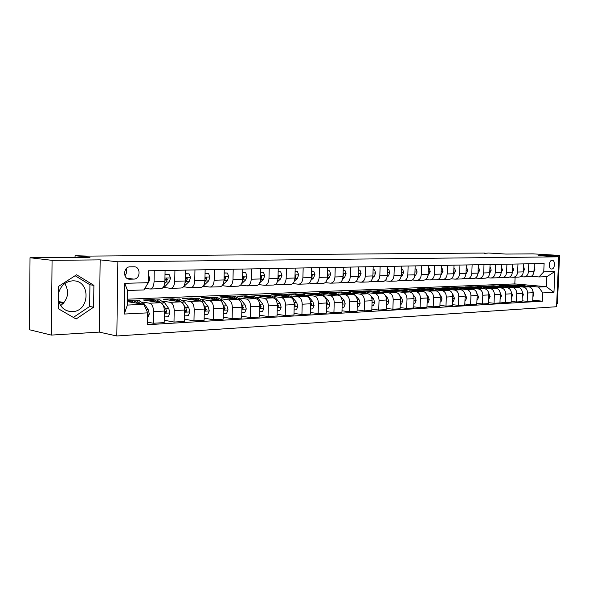 <?xml version="1.0" encoding="UTF-8"?>
<svg xmlns="http://www.w3.org/2000/svg" width="589" height="589" viewBox="0 0 589 589"><rect width="100%" height="100%" fill="white"/><g stroke="black" fill="none" stroke-linecap="round" stroke-linejoin="round"><path stroke-width="0.88" d="M552.099 260.309C548.764 260.139 548.315 269.21 551.665 269.018L551.716 269.018C555.052 269.144 555.486 260.117 552.136 260.301L552.099 260.309M58.539 293.131C60.785 285.621 65.475 281.52 72.616 280.843L73.198 280.843C90.934 280.511 89.97 311.507 72.278 311.618L71.195 311.625C64.606 310.992 60.358 307.237 58.466 300.361M556.701 303.357L557.422 303.313L559.55 255.42L532.986 253.859L505.936 254.065L488.546 253.012L484.386 253.388M116.821 335.988L556.553 306.729L558.77 256.826L117.859 261.788L116.821 335.988L99.239 332.093L100.159 259.874L52.068 260.338L51.361 335.097L99.239 332.093M51.361 335.097L29.45 329.744L30.024 257.746L89.992 257.283L75.068 255.707L75.046 257.4M64.819 283.53C69.531 291.938 68.155 299.308 60.682 305.639M52.068 260.338L30.024 257.746M75.068 255.707L87.761 256.105L484.401 253.042M129.867 279.201L133.732 279.105C140.594 279.238 140.911 266.552 134.034 266.78L130.051 266.839C123.138 266.633 122.755 279.414 129.676 279.201L128.387 279.009M147.721 312.862L124.242 314.047L124.684 283.324L148.207 282.683L143.981 289.935L127.57 290.48L127.357 305.073L143.753 304.351L147.721 312.862L147.53 324.686L542.469 301.193L532.743 300.199M127.445 299.183L514.823 283.913L546.415 286.703L546.857 276.69L538.994 276.948L543.75 271.823L544.111 263.511L148.399 270.793L148.207 282.683M543.75 271.823L554.875 271.514L553.954 292.358L542.83 292.924L542.469 301.193M100.159 259.874L117.859 261.788M559.55 255.42L538.729 255.619L558.77 256.826M538.994 276.948L531.249 276.329M528.782 263.798L528.443 271.75C528.061 274.953 526.566 276.675 523.952 276.926L520.595 276.661M517.974 263.997L517.643 272.044C517.26 275.284 515.758 277.029 513.144 277.272L509.691 276.999M506.915 264.196L506.584 272.339C506.201 275.615 504.707 277.382 502.086 277.633L498.53 277.345M495.592 264.409L495.268 272.641C494.885 275.961 493.383 277.743 490.762 278.001L487.103 277.691M484.003 264.623L483.672 272.957C483.297 276.315 481.795 278.118 479.166 278.369L475.397 278.052M472.128 264.836L471.796 273.274C471.421 276.675 469.919 278.501 467.298 278.759L463.41 278.42M459.957 265.065L459.634 273.605C459.258 277.044 457.756 278.892 455.135 279.149L451.13 278.803M447.478 265.293L447.161 273.937C446.786 277.419 445.291 279.296 442.663 279.554L438.54 279.186M434.689 265.529L434.38 274.283C434.005 277.809 432.51 279.701 429.882 279.966L425.626 279.584M421.577 265.764L421.268 274.636C420.892 278.207 419.397 280.128 416.776 280.386L412.388 279.989M408.118 266.014L407.816 274.997C407.441 278.619 405.954 280.555 403.332 280.82L398.797 280.401M394.306 266.272L394.004 275.372C393.636 279.039 392.149 281.005 389.535 281.27L384.853 280.82M380.126 266.53L379.831 275.755C379.471 279.466 377.983 281.461 375.377 281.726L370.54 281.255M365.57 266.795L365.276 276.145C364.915 279.908 363.435 281.925 360.836 282.197L355.837 281.697M350.61 267.075L350.322 276.55C349.962 280.364 348.489 282.403 345.898 282.683L340.729 282.153M335.229 267.354L334.957 276.963C334.596 280.828 333.131 282.897 330.554 283.176L325.202 282.617M319.422 267.649L319.157 277.39C318.804 281.306 317.338 283.405 314.776 283.684L309.24 283.095M303.166 267.943L302.901 277.824C302.555 281.8 301.104 283.927 298.549 284.215L292.814 283.581M286.438 268.253L286.18 278.273C285.834 282.308 284.399 284.465 281.859 284.752L275.917 284.082M269.217 268.569L268.967 278.737C268.628 282.83 267.2 285.024 264.675 285.304L258.519 284.59M251.481 268.893L251.245 279.215C250.907 283.368 249.493 285.591 246.99 285.879L240.599 285.113M233.215 269.232L232.979 279.709C232.655 283.92 231.249 286.18 228.768 286.468L222.141 285.65M214.381 269.578L214.16 280.217C213.836 284.494 212.452 286.784 209.993 287.079L203.124 286.202M194.959 269.931L194.753 280.739C194.436 285.083 193.067 287.403 190.637 287.704L183.82 286.806M174.926 270.299L174.727 281.277C174.418 285.694 173.063 288.05 170.663 288.345L163.904 287.425M154.244 270.682L154.06 281.829C153.758 286.32 152.426 288.713 150.062 289.015L144.938 288.293M514.823 283.913L515.095 277.213M127.408 301.634L143.753 304.351M127.423 300.633L135.293 300.876M142.744 302.091L149.621 303.21C152.08 304.079 153.39 306.869 153.567 311.596L153.376 323.251L147.567 322.139M152.897 300.081L152.904 299.602L143.215 299.992L160.414 302.746C162.881 303.6 164.206 306.376 164.383 311.058L164.176 322.617L153.376 323.251M152.904 299.602L155.776 300.051M163.286 301.237L170.214 302.319C172.695 303.173 174.027 305.919 174.204 310.565L173.998 322.043L164.221 320.247M172.629 299.278L172.636 298.8L163.234 299.183L180.661 301.87C183.164 302.709 184.504 305.433 184.674 310.05L184.46 321.432L173.998 322.043M172.636 298.8L175.154 299.183M183.194 300.405L190.159 301.458C192.677 302.297 194.024 304.999 194.193 309.571L193.972 320.872L184.504 319.194M191.771 298.49L191.778 298.027L182.664 298.395L200.297 301.023C202.822 301.848 204.177 304.528 204.346 309.07L204.118 320.276L193.972 320.872M191.778 298.027L194.267 298.395M202.498 299.602L209.507 300.626C212.047 301.443 213.402 304.108 213.571 308.614L213.343 319.739L204.162 318.163M210.354 297.732L210.361 297.276L201.512 297.629L219.329 300.199C221.884 301.008 223.246 303.652 223.415 308.121L223.179 319.157L213.343 319.739M210.361 297.276L212.879 297.629M221.228 298.814L228.267 299.816C230.829 300.618 232.199 303.239 232.368 307.679L232.125 318.634L223.224 317.162M228.399 296.989L228.407 296.539L219.807 296.893L237.801 299.403C240.378 300.199 241.755 302.798 241.917 307.2L241.674 318.075L232.125 318.634M228.407 296.539L230.947 296.893M239.406 298.056L246.467 299.028C249.059 299.816 250.435 302.4 250.605 306.766L250.354 317.567L241.718 316.175M245.93 296.282L245.937 295.833L237.588 296.171L255.729 298.63C258.328 299.411 259.712 301.973 259.874 306.309L259.616 317.022L250.354 317.567M245.937 295.833L248.499 296.171M257.062 297.32L264.144 298.27C266.758 299.043 268.142 301.583 268.304 305.89L268.047 316.529L259.661 315.225M262.966 295.619L262.974 295.141L254.86 295.472L273.134 297.879C275.755 298.645 277.147 301.163 277.309 305.441L277.044 315.998L268.047 316.529M262.974 295.141L265.558 295.479M274.216 296.606L281.314 297.526C283.942 298.284 285.334 300.788 285.496 305.036L285.223 315.52L277.08 314.29M279.532 294.979L279.547 294.471L271.647 294.787L290.046 297.151C292.681 297.901 294.08 300.383 294.242 304.601L293.963 315.005L285.223 315.52M279.547 294.471L282.138 294.802M290.878 295.906L297.997 296.804C300.633 297.555 302.032 300.022 302.194 304.204L301.921 314.541L294.007 313.377M295.641 294.367L295.656 293.815L287.977 294.132L306.486 296.436C309.129 297.18 310.536 299.624 310.69 303.784L310.41 314.04L301.921 314.541M295.656 293.815L298.27 294.139M307.083 295.229L314.209 296.105C316.86 296.841 318.266 299.271 318.428 303.394L318.141 313.591L310.455 312.487M311.323 293.786L311.338 293.182L303.865 293.484L322.463 295.752C325.121 296.481 326.534 298.888 326.689 302.989L326.402 313.105L318.141 313.591M311.338 293.182L313.966 293.499M322.846 294.566L329.98 295.428C332.645 296.149 334.051 298.542 334.213 302.613L333.919 312.663L326.446 311.625M326.586 293.219L326.601 292.564L319.326 292.858L338.005 295.082C340.678 295.796 342.091 298.174 342.246 302.216L341.951 312.192L333.919 312.663M326.601 292.564L329.236 292.873M338.182 293.926L345.316 294.765C347.989 295.472 349.41 297.835 349.564 301.848L349.262 311.765L341.995 310.778M341.443 292.674L341.465 291.96L334.375 292.247L353.128 294.426C355.808 295.133 357.228 297.474 357.383 301.458L357.081 311.309L349.262 311.765M341.465 291.96L344.109 292.269M353.113 293.3L360.247 294.117C362.927 294.817 364.348 297.151 364.503 301.104L364.193 310.889L357.118 309.947M355.918 292.151L355.94 291.378L349.041 291.658L367.853 293.793C370.54 294.485 371.961 296.797 372.108 300.729L371.806 310.44L364.193 310.889M355.94 291.378L358.598 291.673M367.646 292.689L374.781 293.491C377.468 294.176 378.889 296.473 379.044 300.383L378.734 310.035L371.843 309.144M370.017 291.636L370.047 290.804L363.317 291.076L382.187 293.175C384.882 293.852 386.303 296.134 386.45 300.015L386.141 309.6L378.734 310.035M370.047 290.804L372.712 291.099M381.805 292.1L388.931 292.88C391.626 293.558 393.054 295.825 393.202 299.676L392.885 309.21L386.178 308.356M383.77 291.143L383.8 290.244L377.24 290.51L396.147 292.571C398.849 293.241 400.27 295.494 400.417 299.322L400.1 308.783L392.885 309.21M383.8 290.244L386.45 290.532M395.594 291.518L402.721 292.284C405.423 292.954 406.844 295.185 406.999 298.991L406.675 308.4L400.145 307.583M397.17 290.642L397.207 289.707L390.809 289.965L409.753 291.982C412.455 292.645 413.883 294.861 414.03 298.645L413.706 307.988L406.675 308.4M397.207 289.707L399.821 289.979M409.046 290.951L416.158 291.702C418.867 292.365 420.288 294.566 420.436 298.328L420.112 307.613L413.743 306.832M410.253 290.075L410.283 289.177L404.047 289.427L423.012 291.408C425.722 292.063 427.143 294.25 427.29 297.982L426.966 307.208L420.112 307.613M410.283 289.177L412.896 289.442M422.151 290.406L429.263 291.143C431.965 291.783 433.394 293.963 433.541 297.673L433.209 306.84L427.003 306.103M423.012 289.523L423.042 288.654L416.953 288.904L435.941 290.848C438.65 291.496 440.079 293.653 440.219 297.342L439.895 306.449L433.209 306.84M423.042 288.654L425.678 288.927M434.94 289.869L442.037 290.591C444.747 291.224 446.167 293.374 446.315 297.04L445.983 306.096L439.931 305.382M435.462 288.985L435.492 288.154L429.55 288.396L448.553 290.311C451.262 290.937 452.691 293.072 452.831 296.716L452.499 305.713L445.983 306.096M435.492 288.154L438.164 288.419M447.419 289.346L454.494 290.053C457.204 290.679 458.632 292.799 458.772 296.422L458.441 305.36L452.536 304.682M447.618 288.463L447.647 287.66L441.853 287.896L460.856 289.773C463.565 290.399 464.993 292.505 465.133 296.105L464.795 304.992L458.441 305.36M447.647 287.66L450.357 287.925M459.589 288.831L466.657 289.523C469.367 290.141 470.795 292.24 470.935 295.818L470.596 304.653L464.831 303.998M459.494 287.955L459.523 287.182L453.854 287.41L472.864 289.258C475.573 289.869 477.002 291.953 477.142 295.509L476.796 304.285L470.596 304.653M459.523 287.182L462.269 287.447M471.48 288.33L478.526 289.015C481.235 289.626 482.663 291.695 482.796 295.222L482.457 303.953L476.832 303.335M471.09 287.461L471.112 286.71L465.582 286.931L484.585 288.75C487.294 289.354 488.715 291.415 488.855 294.927L488.517 303.6L482.457 303.953M471.112 286.71L473.909 286.976M483.083 287.844L490.114 288.514C492.824 289.118 494.245 291.157 494.385 294.647L494.038 303.276L488.553 302.68M482.413 286.976L482.443 286.254L477.038 286.468L496.034 288.257C498.743 288.853 500.164 290.885 500.297 294.353L499.951 302.93L494.038 303.276M482.443 286.254L485.284 286.519M494.421 287.366L501.438 288.021C504.14 288.617 505.561 290.635 505.693 294.088L505.347 302.613L499.987 302.039M493.486 286.504L493.516 285.805L488.237 286.018L491.197 286.291M491.395 286.306L507.217 287.778C509.919 288.367 511.34 290.37 511.473 293.801L511.127 302.275L505.347 302.613M493.516 285.805L496.402 286.07M505.495 286.902L512.489 287.55C515.191 288.131 516.612 290.127 516.744 293.536L516.398 301.966L511.164 301.413M504.317 286.04L504.339 285.363L499.177 285.577L501.872 285.82M502.873 285.908L518.143 287.307C520.838 287.881 522.259 289.869 522.391 293.256L522.038 301.634L516.398 301.966M504.339 285.363L507.276 285.628M516.317 286.445L523.297 287.079C525.992 287.66 527.413 289.633 527.545 292.998L527.192 301.332L522.075 300.802M514.896 285.591L514.926 284.936L509.875 285.142L512.555 285.378M513.888 285.503L528.819 286.843C531.514 287.417 532.927 289.376 533.06 292.726L532.706 301.008L527.192 301.332M514.926 284.936L517.9 285.201M526.897 286.004L538.552 287.042L546.415 286.703L553.954 292.358M132.547 300.913L132.554 300.427M165.082 270.484L164.891 281.542C164.589 285.989 163.241 288.367 160.856 288.662L150.394 289M185.425 270.108L185.218 280.99C184.909 285.37 183.54 287.712 181.125 288.006L171.009 288.338M205.134 269.747L204.92 280.46C204.597 284.774 203.22 287.079 200.775 287.373L190.976 287.69M224.247 269.394L224.019 279.952C223.695 284.192 222.296 286.468 219.83 286.755L210.339 287.064M242.778 269.055L242.543 279.451C242.212 283.633 240.805 285.871 238.309 286.158L229.121 286.46M260.772 268.724L260.522 278.965C260.191 283.088 258.762 285.29 256.252 285.577L247.343 285.871M278.236 268.4L277.979 278.494C277.64 282.558 276.204 284.73 273.671 285.017L265.035 285.297M295.199 268.091L294.934 278.037C294.588 282.043 293.145 284.185 290.598 284.472L282.219 284.737M311.677 267.789L311.412 277.596C311.058 281.542 309.6 283.655 307.046 283.935L298.91 284.2M327.698 267.494L327.425 277.161C327.072 281.056 325.607 283.14 323.03 283.419L315.137 283.677M343.284 267.207L342.997 276.742C342.643 280.585 341.171 282.639 338.587 282.919L330.915 283.162M358.436 266.927L358.149 276.337C357.788 280.121 356.308 282.153 353.717 282.425L346.266 282.668M373.19 266.655L372.896 275.939C372.528 279.679 371.048 281.682 368.449 281.954L361.204 282.183M387.547 266.39L387.253 275.556C386.885 279.238 385.397 281.218 382.791 281.49L375.745 281.719M401.536 266.14L401.234 275.173C400.859 278.818 399.371 280.769 396.758 281.034L389.911 281.255M415.157 265.882L414.855 274.813C414.479 278.406 412.985 280.335 410.371 280.6L403.708 280.813M428.439 265.639L428.122 274.452C427.754 278.001 426.259 279.908 423.638 280.165L417.152 280.379M441.382 265.403L441.065 274.106C440.69 277.61 439.195 279.488 436.567 279.746L430.257 279.952M454.009 265.168L453.685 273.767C453.309 277.228 451.807 279.083 449.186 279.341L443.038 279.539M466.319 264.947L465.995 273.429C465.619 276.852 464.117 278.685 461.496 278.943L455.503 279.134M478.334 264.726L478.01 273.112C477.635 276.484 476.133 278.303 473.504 278.553L467.666 278.744M490.063 264.505L489.739 272.795C489.356 276.131 487.854 277.927 485.233 278.177L479.542 278.361M501.519 264.299L501.187 272.486C500.805 275.785 499.303 277.559 496.682 277.809L491.13 277.986M512.702 264.093L512.364 272.184C511.988 275.446 510.486 277.198 507.865 277.441L502.454 277.618M523.628 263.894L523.29 271.89C522.907 275.107 521.412 276.845 518.791 277.088L513.512 277.264M542.83 292.924L538.552 287.042M534.304 263.695L533.965 271.603C533.582 274.783 532.088 276.499 529.474 276.749L524.32 276.911M127.57 290.48L124.684 283.324M127.357 305.073L124.242 314.047M554.875 271.514L546.857 276.69M124.934 275.696C126.657 273.613 127.062 271.286 126.149 268.717M76.106 319.01L93.622 307.2L93.894 285.363L76.599 274.768L58.605 286.357L58.385 308.761L76.106 319.01M73.36 317.427L89.661 306.471L89.926 284.767L75.12 275.718M89.926 284.767L93.894 285.363M89.661 306.471L93.622 307.2M148.332 274.82L149.9 278.516L148.619 282.536L147.721 283.515M147.64 317.729L149.326 313.93L148.185 309.564L144.165 303.74L138.945 300.655M134.771 302.864L131.178 300.972L128.542 301.826M144.165 303.74L140.985 303.88L136.383 300.758L135.08 300.935M133.769 300.861L138.629 303.504M64.054 302.577L58.782 301.597M59.099 302.54L63.384 303.342M165.016 274.341L168.991 274.253L170.552 278.015L169.249 281.969L164.994 286.482L162.446 288.131M168.991 274.253L165.016 274.15M164.699 283.611L166.157 282.057L167.298 279.503L166.496 278.398L165.34 279.554L164.898 280.997M167.298 279.503L165.826 279.319L165.185 280.195M185.351 273.907L189.054 273.826L190.564 277.529L189.238 281.424L183.024 287.248M189.054 273.826L185.351 273.723M185.071 282.713L187.405 278.995L186.625 277.905L185.233 280.018M187.405 278.995L185.91 278.811L185.38 279.547M205.06 273.48L208.506 273.406L209.956 277.058L208.624 280.894L203.087 286.225M208.506 273.406L205.06 273.303M204.81 281.881L206.894 278.501L206.143 277.426L204.95 278.958M206.894 278.501L205.384 278.317L204.957 278.936M164.279 316.956L168.24 316.735L169.934 312.869L168.778 308.577L164.714 302.849L159.428 299.816M155.555 301.966L151.925 300.125L149.253 300.957M162.299 303.931L156.968 299.919L155.687 300.073M154.406 300.022L159.302 302.569M164.36 310.028L164.78 311.684L165.789 312.796L166.739 311.588L165.693 308.724L162.947 304.837M164.346 309.829L165.273 311.338L166.739 311.588M184.571 315.851L188.259 315.652L189.908 311.846L188.745 307.613L184.629 301.988L179.277 299.006M175.699 301.104L172.032 299.3L169.33 300.125M181.81 302.348L176.921 299.102L175.669 299.249M174.41 299.205L179.336 301.664M184.674 309.608L185.896 311.765L186.809 310.58L185.749 307.76L183.805 305.095M184.666 309.24L185.321 310.337L186.809 310.58M204.228 314.784L207.667 314.6L209.272 310.852L208.094 306.685L203.941 301.148L198.53 298.218M195.231 300.272L191.528 298.505L188.804 299.308M201.026 301.244L196.27 298.306L195.04 298.446M193.81 298.409L198.758 300.795M204.339 309.254L205.377 310.771L206.26 309.6L203.728 304.859M204.346 308.621L204.758 309.365L206.26 309.6M224.166 273.075L227.369 273.009L228.775 276.602L227.42 280.379L222.59 285.076M227.369 273.009L224.166 272.898M223.938 281.1L225.793 278.015L225.072 276.963L224.063 277.839M225.793 278.015L224.056 278.199M223.297 313.753L226.493 313.576L228.053 309.888L226.868 305.787L222.679 300.338L217.216 297.452M214.182 299.462L210.442 297.732L207.696 298.527M219.741 300.294L215.044 297.541L213.844 297.666M212.629 297.644L217.606 299.956M223.4 308.975L224.276 309.807L225.131 308.658L222.959 304.491M223.422 308.01L225.131 308.658M242.697 272.678L245.672 272.619L247.027 276.16L245.657 279.878L241.49 283.869M245.672 272.619L242.705 272.501M242.491 280.371L244.126 277.552L243.434 276.513L242.602 277.066M260.684 272.295L263.438 272.236L264.748 275.726L263.371 279.392L259.705 282.823M263.438 272.236L260.691 272.125M260.485 279.679L261.928 277.102L261.258 276.079L260.588 276.425M278.148 271.919L280.688 271.868L281.962 275.306L280.57 278.928L277.323 281.895M280.688 271.868L278.148 271.75M277.956 279.024L279.208 276.661L278.568 275.652L278.045 275.858M295.104 271.558L297.452 271.507L298.682 274.901L297.276 278.464L294.397 281.049M297.452 271.507L295.111 271.389M294.92 278.391L296.002 276.234L295.008 275.35M311.588 271.205L313.746 271.161L314.938 274.503L313.525 278.023L310.97 280.268M313.746 271.161L311.588 271.043M311.404 277.758L312.325 275.821L311.485 274.886M241.792 312.744L244.759 312.582L246.276 308.953L245.09 304.911L240.864 299.543L235.35 296.709M232.567 298.675L228.797 296.981L226.036 297.762M237.941 299.426L233.266 296.797L232.088 296.915M230.903 296.893L235.894 299.138M241.895 308.364L242.616 308.872L243.441 307.738L241.571 304.049M259.742 311.772L262.488 311.625L263.931 308.135L262.775 304.064L258.519 298.778L252.968 295.995M250.413 297.909L246.629 296.252L243.846 297.018M255.641 298.616L250.966 296.076L249.81 296.186M248.646 296.171L253.653 298.351M259.837 307.649L260.419 307.959L261.214 306.84L259.609 303.556M277.169 310.823L279.709 310.69L281.152 307.163L279.952 303.239L275.674 298.034L270.079 295.295M267.752 297.173L263.946 295.545L261.148 296.296M272.832 297.843L268.164 295.369L267.023 295.472M265.882 295.464L270.903 297.585M277.272 306.898L277.706 307.075L278.472 305.978L277.11 303.041M294.102 309.91L296.444 309.777L297.85 306.302L296.642 302.444L292.343 297.312L286.718 294.61M284.605 296.451L280.776 294.853L277.964 295.597M289.545 297.084L284.87 294.691L283.758 294.787M282.632 294.78L287.66 296.841M294.198 306.133L295.244 305.131L294.088 302.503M310.55 309.011L312.707 308.901L314.084 305.47L312.869 301.664L308.548 296.606L302.893 293.948M300.979 295.752L297.136 294.183L294.316 294.92M305.787 296.355L301.126 294.021L300.022 294.117M298.925 294.11L303.961 296.127M310.653 305.352L311.544 304.314L310.587 301.966M327.602 270.866L329.59 270.822L330.738 274.121L329.317 277.588L327.064 279.539M329.59 270.822L327.609 270.704M327.425 277.132L328.198 275.416L327.499 274.459M326.542 308.15L328.522 308.04L329.862 304.66L328.647 300.905L324.311 295.928L318.627 293.307M316.911 295.074L313.046 293.536L310.219 294.257M321.587 295.641L316.926 293.381L315.851 293.462M314.769 293.469L319.805 295.428M326.645 304.565L327.396 303.519L326.623 301.472M343.181 270.535L344.999 270.491L346.111 273.745L344.683 277.169L342.695 278.862M344.999 270.491L343.188 270.373M343.004 276.506L343.63 275.026L343.078 274.069M342.099 307.303L343.91 307.208L345.22 303.872L343.998 300.169L339.647 295.258L333.941 292.681M332.402 294.412L328.529 292.902L325.695 293.616M336.96 294.956L332.306 292.748L331.246 292.829M330.186 292.836L335.222 294.75M342.202 303.777L342.813 302.746L342.209 301.008M358.34 270.211L359.989 270.174L361.072 273.384L359.636 276.764L357.898 278.214M359.989 270.174L358.34 270.049M358.164 275.873L358.649 274.643L358.23 273.716M357.228 306.479L358.878 306.39L360.159 303.107L358.944 299.455L354.571 294.61L348.85 292.07M347.488 293.771L343.601 292.284L340.759 292.991M351.928 294.286L347.282 292.137L346.236 292.218M345.191 292.225L350.234 294.088M357.332 302.989L357.817 301.995L357.368 300.581M373.087 269.895L374.589 269.858L375.635 273.031L374.192 276.366L372.69 277.603M374.589 269.858L373.087 269.74M372.918 275.24L372.977 273.392M371.953 305.684L373.455 305.603L374.707 302.356L373.485 298.756L370.849 295.884M369.59 294.515L363.369 291.481M362.169 293.145L358.274 291.688L355.425 292.38M366.491 293.639L361.86 291.54L360.829 291.614M359.805 291.621L364.841 293.447M372.064 302.194L372.115 300.191M387.444 269.585L388.799 269.556L389.822 272.685L388.372 275.976L387.076 277.021M387.282 274.584L387.326 273.112M388.799 269.556L387.452 269.445M386.296 304.903L387.65 304.83L388.873 301.634L387.65 298.078L385.523 295.788M383.468 293.587L377.512 290.9M376.467 292.534L372.572 291.106L369.715 291.783M380.685 293.005L376.054 290.959L375.053 291.032M374.037 291.04L379.073 292.829M386.406 301.384L386.458 299.823M401.426 269.291L402.648 269.261L403.634 272.354L402.184 275.6L401.087 276.469M401.271 273.907L401.308 272.891M402.648 269.261L401.433 269.158M400.255 304.145L401.477 304.079L402.67 300.92L401.448 297.416L399.688 295.553M397.104 292.821L391.295 290.34M390.397 291.945L386.494 290.532L383.638 291.209M394.512 292.394L389.896 290.392L388.902 290.465M387.908 290.473L392.937 292.218M400.38 300.552L400.417 299.477M415.054 268.996L416.143 268.974L417.1 272.022L415.643 275.232L414.737 275.947M416.143 268.974L415.054 268.886M428.328 268.709L429.293 268.694L430.22 271.706L428.034 275.438M429.293 268.694L428.336 268.613M427.43 279.746L426.731 279.687M441.271 268.437L442.118 268.415L443.016 271.389L440.992 274.96M442.118 268.415L441.279 268.348M440.314 279.348L439.048 279.23M453.898 268.164L454.627 268.15L455.503 271.087L453.626 274.496M454.627 268.15L453.898 268.091M452.794 278.95L451.159 278.803M466.208 267.907L466.827 267.892L467.681 270.793L465.951 274.047M466.827 267.892L466.208 267.84M464.935 278.56L463.352 278.457M478.224 267.649L478.739 267.634L479.571 270.506L477.974 273.62M478.739 267.634L478.224 267.597M476.766 278.17L475.279 278.118M489.952 267.399L490.372 267.384L491.174 270.218L489.709 273.208M490.372 267.384L489.952 267.354M488.318 277.794L486.934 277.78M501.401 267.148L502.505 269.946L501.165 272.803M499.582 277.426L498.323 277.448M512.585 266.913L513.579 269.674L512.356 272.405M510.589 277.073L509.463 277.11M523.658 266.677L524.394 269.416L523.282 272.008M521.346 276.72L520.352 276.771M534.252 266.449L534.967 269.158L533.965 271.61L528.443 271.75M413.861 303.409L414.95 303.35L416.121 300.228L414.899 296.768L413.441 295.251M410.452 292.129L404.731 289.788M403.973 291.364L400.071 289.979L397.207 290.642M407.986 291.791L403.384 289.84L402.405 289.906M401.433 289.921L406.454 291.629M427.128 302.687L428.085 302.636L429.226 299.558L428.012 296.142L426.811 294.905M423.484 291.496L417.829 289.251M417.211 290.804L413.309 289.435L410.445 290.097M421.128 291.209L415.576 289.368M414.612 289.383L419.633 291.054M440.057 301.988L440.896 301.943L442.015 298.903L440.793 295.523L439.828 294.544M436.221 290.892L430.611 288.728M430.117 290.252L426.215 288.912L423.351 289.56M433.938 290.649L428.417 288.838M427.474 288.86L432.481 290.495M452.661 301.303L453.39 301.266L454.487 298.262L452.507 294.169M448.656 290.318L443.083 288.22M442.707 289.722L438.805 288.396L435.941 289.037M446.44 290.097L440.955 288.323M440.02 288.345L445.019 289.95M464.964 300.633L465.582 300.604L466.657 297.636L464.868 293.778M460.804 289.773L455.253 287.719M454.995 289.199L451.1 287.896L448.236 288.529M458.64 289.56L453.184 287.822M452.264 287.844L457.248 289.42M476.965 299.985L477.48 299.956L478.533 297.025L476.921 293.388M472.665 289.236L467.136 287.241M466.996 288.684L463.094 287.403L460.237 288.028M470.552 289.03L465.119 287.336M464.213 287.358L469.19 288.897M488.686 299.345L490.129 296.429L488.679 292.991M484.246 288.72L478.739 286.762M478.702 288.19L474.808 286.924L471.951 287.542M482.177 288.522L476.781 286.858M475.89 286.88L480.852 288.396M500.12 298.726L501.46 295.847L500.149 292.586M495.555 288.212L490.077 286.298M490.144 287.704L486.249 286.453L483.4 287.071M493.538 288.021L488.171 286.394M487.294 286.416L492.242 287.903M511.296 298.122L512.518 295.28L511.355 292.188M506.614 287.719L501.158 285.849M501.313 287.226L497.433 285.996L494.583 286.607M504.633 287.535L499.295 285.937M498.434 285.959L503.367 287.417M522.215 297.526L523.334 294.728L522.296 291.805M517.414 287.233L511.981 285.407M512.231 286.762L508.359 285.555L505.509 286.151M515.478 287.064L510.177 285.488M509.323 285.51L514.241 286.946M532.883 296.952L533.899 294.183L532.993 291.437M527.972 286.769L522.568 284.973M522.907 286.313L519.034 285.113L516.2 285.709M526.08 286.6L520.809 285.054M519.962 285.076L524.865 286.49M160.414 302.746L149.621 303.21M180.661 301.87L170.214 302.319M200.297 301.023L190.159 301.458M219.329 300.199L209.507 300.626M237.801 299.403L228.267 299.816M255.729 298.63L246.467 299.028M273.134 297.879L264.144 298.27M290.046 297.151L281.314 297.526M306.486 296.436L297.997 296.804M322.463 295.752L314.209 296.105M338.005 295.082L329.98 295.428M353.128 294.426L345.316 294.765M367.853 293.793L360.247 294.117M382.187 293.175L374.781 293.491M396.147 292.571L388.931 292.88M409.753 291.982L402.721 292.284M423.012 291.408L416.158 291.702M435.941 290.848L429.263 291.143M448.553 290.311L442.037 290.591M460.856 289.773L454.494 290.053M472.864 289.258L466.657 289.523M484.585 288.75L478.526 289.015M496.034 288.257L490.114 288.514M507.217 287.778L501.438 288.021M518.143 287.307L512.489 287.55M528.819 286.843L523.297 287.079M164.383 311.058L153.567 311.596M164.891 281.542L154.06 281.829M185.218 280.99L174.727 281.277M184.674 310.05L174.204 310.565M204.92 280.46L194.753 280.739M204.346 309.07L194.193 309.571M224.019 279.952L214.16 280.217M223.415 308.121L213.571 308.614M242.543 279.451L232.979 279.709M241.917 307.2L232.368 307.679M260.522 278.965L251.245 279.215M259.874 306.309L250.605 306.766M277.979 278.494L268.967 278.737M277.309 305.441L268.304 305.89M294.934 278.037L286.18 278.273M294.242 304.601L285.496 305.036M311.412 277.596L302.901 277.824M310.69 303.784L302.194 304.204M327.425 277.161L319.157 277.39M326.689 302.989L318.428 303.394M342.997 276.742L334.957 276.963M342.246 302.216L334.213 302.613M358.149 276.337L350.322 276.55M357.383 301.458L349.564 301.848M372.896 275.939L365.276 276.145M372.108 300.729L364.503 301.104M387.253 275.556L379.831 275.755M386.45 300.015L379.044 300.383M401.234 275.173L394.004 275.372M400.417 299.322L393.202 299.676M414.855 274.813L407.816 274.997M414.03 298.645L406.999 298.991M428.122 274.452L421.268 274.636M427.29 297.982L420.436 298.328M441.065 274.106L434.38 274.283M440.219 297.342L433.541 297.673M453.685 273.767L447.161 273.937M452.831 296.716L446.315 297.04M465.995 273.429L459.634 273.605M465.133 296.105L458.772 296.422M478.01 273.112L471.796 273.274M477.142 295.509L470.935 295.818M489.739 272.795L483.672 272.957M488.855 294.927L482.796 295.222M501.187 272.486L495.268 272.641M500.297 294.353L494.385 294.647M512.364 272.184L506.584 272.339M511.473 293.801L505.693 294.088M523.29 271.89L517.643 272.044M522.391 293.256L516.744 293.536M533.06 292.726L527.545 292.998M126.797 278.199L133.732 279.105M149.856 278.42L148.273 278.464M148.619 282.536L148.207 282.543M147.699 314.106L149.282 314.025M146.227 309.652L148.185 309.564M170.508 277.92L164.949 278.06M164.994 286.482L163.749 286.519M169.249 281.969L166.157 282.057M190.527 277.441L185.285 277.566M184.931 285.871L184.062 285.893M189.238 281.424L186.242 281.505M209.92 276.97L204.987 277.088M204.258 285.275L203.742 285.29M208.624 280.894L205.716 280.975M164.338 313.252L169.89 312.965M161.629 302.982L164.714 302.849M165.693 308.724L168.778 308.577M184.637 312.207L189.864 311.942M181.64 302.113L184.629 301.988M185.749 307.76L188.745 307.613M204.302 311.198L209.228 310.948M201.077 301.273L203.941 301.148M205.193 306.825L208.094 306.685M228.738 276.513L224.092 276.624M227.42 280.379L224.6 280.46M223.371 310.219L228.017 309.976M220.124 300.449L222.679 300.338M224.056 305.919L226.868 305.787M246.997 276.072L242.616 276.175M245.657 279.878L242.918 279.952M242.594 277.382L244.126 277.552M264.719 275.637L260.603 275.74M263.371 279.392L260.706 279.466M260.574 276.955L261.928 277.102M281.932 275.225L278.06 275.313M280.57 278.928L277.986 278.995M278.03 276.536L279.208 276.661M298.652 274.82L295.015 274.908M297.276 278.464L294.912 278.531M294.986 276.131L296.002 276.234M314.909 274.422L311.493 274.503M313.525 278.023L311.382 278.082M311.463 275.733L312.325 275.821M241.873 309.269L246.239 309.041M238.597 299.646L240.864 299.543M242.351 305.043L245.09 304.911M241.91 307.51L243.441 307.738M259.823 308.341L263.931 308.135M256.532 298.866L258.519 298.778M260.117 304.189L262.775 304.064M259.867 306.648L261.214 306.84M277.257 307.451L281.115 307.252M273.944 298.108L275.674 298.034M277.375 303.364L279.952 303.239M277.294 305.809L278.472 305.978M294.183 306.574L297.813 306.39M290.863 297.379L292.343 297.312M294.139 302.562L296.642 302.444M294.228 304.992L295.244 305.131M310.639 305.728L314.047 305.558M307.303 296.665L308.548 296.606M310.558 301.774L312.869 301.664M310.683 304.204L311.544 304.314M330.709 274.04L327.513 274.121M329.317 277.588L327.403 277.647M327.477 275.35L328.198 275.416M326.637 304.911L329.833 304.741M323.287 295.972L324.311 295.928M326.549 301.008L328.647 300.905M326.674 303.423L327.396 303.519M346.089 273.664L343.085 273.738M344.683 277.169L342.975 277.22M343.048 274.967L343.63 275.026M342.187 304.108L345.183 303.953M338.83 295.295L339.647 295.258M342.106 300.257L343.998 300.169M342.231 302.672L342.813 302.746M361.05 273.303L358.237 273.37M359.636 276.764L358.127 276.801M358.2 274.599L358.649 274.643M357.324 303.328L360.129 303.188M353.96 294.64L354.571 294.61M357.243 299.536L358.944 299.455M357.368 301.936L357.817 301.995M375.613 272.95L372.984 273.016M374.192 276.366L372.866 276.403M372.049 302.577L374.67 302.437M368.685 293.999L369.104 293.985M371.976 298.829L373.485 298.756M389.793 272.611L387.341 272.67M388.372 275.976L387.223 276.005M386.391 301.833L388.843 301.708M386.318 298.137L387.65 298.078M403.612 272.273L401.33 272.332M402.184 275.6L401.205 275.623M400.358 301.119L402.64 301.001M400.284 297.467L401.448 297.416M417.071 271.949L414.95 272M415.643 275.232L414.825 275.254M430.198 271.632L428.225 271.676M428.763 274.872L428.1 274.886M442.994 271.315L441.168 271.36M441.559 274.518L441.036 274.533M455.481 271.014L453.788 271.058M454.038 274.179L453.655 274.194M467.659 270.719L466.098 270.756M479.549 270.432L478.113 270.469M491.152 270.152L489.842 270.182M502.491 269.88L501.291 269.902M513.556 269.607L512.474 269.637M524.379 269.342L523.393 269.372M534.952 269.092L534.068 269.114M413.964 300.419L416.092 300.309M413.898 296.819L414.899 296.768M427.231 299.735L429.204 299.639M427.158 296.179L428.012 296.142M440.16 299.072L441.986 298.976M440.086 295.56L440.793 295.523M452.772 298.424L454.458 298.336M452.698 294.956L453.265 294.927M465.067 297.791L466.628 297.71M465.001 294.367L465.435 294.345M477.075 297.173L478.511 297.099M488.789 296.569L490.107 296.503M500.23 295.98L501.43 295.921M511.407 295.406L512.496 295.354M522.325 294.846L523.304 294.794M532.993 294.301L533.877 294.257M67.175 310.83L71.195 311.625M128.579 279.061L129.676 279.201M139.556 300.626L136.383 300.758M134.373 300.839L131.178 300.972M160.039 299.794L156.968 299.919M155.017 300L151.925 300.125M179.895 298.976L176.921 299.102M175.029 299.175L172.032 299.3M199.163 298.189L196.27 298.306M194.436 298.387L191.528 298.505M217.849 297.43L215.044 297.541M213.27 297.614L210.442 297.732M235.99 296.687L233.266 296.797M231.543 296.871L228.797 296.981M253.616 295.965L250.966 296.076M249.287 296.142L246.629 296.252M270.734 295.266L268.164 295.369M266.53 295.435L263.946 295.545M287.373 294.588L284.87 294.691M283.287 294.75L280.776 294.853M303.556 293.926L301.126 294.021M299.58 294.088L297.136 294.183M319.29 293.278L316.926 293.381M315.432 293.44L313.046 293.536M334.611 292.652L332.306 292.748M330.849 292.807L328.529 292.902M349.52 292.048L347.282 292.137M345.861 292.196L343.601 292.284M364.039 291.452L361.86 291.54M360.475 291.599L358.274 291.688M378.182 290.87L376.054 290.959M374.707 291.018L372.572 291.106M391.965 290.311L389.896 290.392M388.585 290.451L386.494 290.532M510.354 277.095L510.737 277.08M521.037 276.749L521.545 276.734M405.409 289.759L403.384 289.84M402.103 289.898L400.071 289.979M418.507 289.228L416.541 289.302M415.289 289.354L413.309 289.435M431.288 288.706L429.366 288.779M428.151 288.831L426.215 288.912M443.76 288.19L441.883 288.271M440.697 288.315L438.805 288.396M455.93 287.697L454.097 287.771M452.941 287.815L451.1 287.896M467.813 287.211L466.024 287.285M464.89 287.329L463.094 287.403M479.417 286.733L477.672 286.806M476.567 286.85L474.808 286.924M490.755 286.269L489.047 286.342M487.964 286.387L486.249 286.453M501.828 285.82L500.164 285.886M499.104 285.93L497.433 285.996M512.658 285.378L511.024 285.444M509.993 285.488L508.359 285.555M523.238 284.943L521.648 285.01M520.639 285.047L519.034 285.113"/></g></svg>
